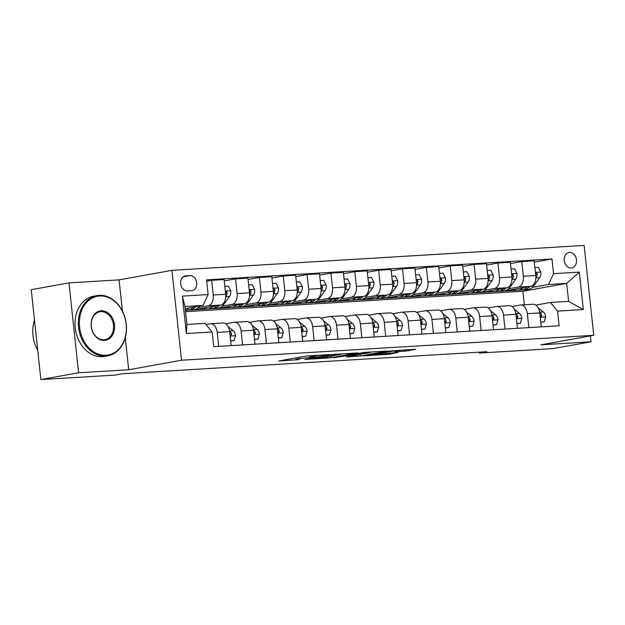 <?xml version="1.0" encoding="UTF-8"?>
<svg xmlns="http://www.w3.org/2000/svg" width="625" height="625" viewBox="0 0 625 625"><rect width="100%" height="100%" fill="white"/><g stroke="black" fill="none" stroke-linecap="round" stroke-linejoin="round"><path stroke-width="0.94" d="M329.375 354.609L305.844 356.086L278.648 361.031L298.961 359.625A7.688 0.445 173.9 0 1 296.062 359.586A7.688 0.445 173.9 0 1 297.711 359.133L299.93 358.734A7.688 0.445 173.9 0 1 310.664 357.516L315.594 357.094L312.742 357.141A7.688 0.445 173.9 0 1 309.844 357.102A7.688 0.445 173.9 0 1 311.492 356.648L313.711 356.25A7.688 0.445 173.9 0 1 324.445 355.031L329.375 354.609M569.523 252.422A7.828 6.102 79.8 0 0 568.969 252.492A7.828 6.102 79.8 0 0 564.297 260.922A7.828 6.102 79.8 0 0 571.188 267.969A7.828 6.102 79.8 0 0 571.742 267.906A7.828 6.102 79.8 0 0 576.422 259.469A7.828 6.102 79.8 0 0 569.523 252.422M405.242 351.148L415.688 349.266L390.227 350.984L363.039 355.93L389.406 354.227L398.055 352.445L369.359 355.188L395.383 350.773L399.695 350.664L394.875 351.711L405.242 351.148L405.109 349.906M540.906 344.828L591.008 341.797L553.258 348.594L479.312 353.07L486.859 351.711L122.352 373.742L114.805 375.102L40.859 379.57L78.602 372.773L128.695 369.75L181.539 360.227L593.75 335.312L540.906 344.828M357.82 352.945L331.969 354.508L304.781 359.453L331.148 357.75L357.805 352.773M364.453 352.367L387.469 351.039L360.281 355.984L346.555 356.93L358.406 354.695L351.219 355.062L333.625 357.727L364.453 352.367M187.383 290.93L191.578 290.672A7.586 5.914 79.8 0 0 192.117 290.609A7.586 5.914 79.8 0 0 196.648 282.438A7.586 5.914 79.8 0 0 189.969 275.609L185.773 275.867A7.586 5.914 79.8 0 0 185.234 275.93A7.586 5.914 79.8 0 0 180.703 284.102A7.586 5.914 79.8 0 0 187.383 290.93M181.539 360.227L171.93 270.344L584.141 245.43L593.75 335.312M212.125 331.977L186.367 333.531L182.367 296.125L208.133 294.562L203.133 305.367L185 306.461L186.922 324.445L205.055 323.344L212.125 331.977L213.703 346.672L559.117 325.789L557.547 311.094L550.469 302.461L568.602 301.367L566.68 283.391L548.547 284.484L532.328 287.406M534.336 262.164L551.977 258.984L206.562 279.867L208.133 294.562M551.977 258.984L553.555 273.68L579.312 272.125L583.312 309.539L557.547 311.094M122.43 311.109L119.086 279.867L68.992 282.891L78.602 372.773M68.992 282.891L31.25 289.688L40.859 379.57M591.008 341.797L590.375 335.922M119.086 279.867L171.93 270.344M479.219 352.172L479.312 353.07M203.133 305.367L185.227 308.594M524.344 304.773L522.898 291.273L185.555 311.672M522.898 291.273L566.68 283.391L579.312 272.125M516.797 290.203L516.07 290.117M510.477 263.602L521.781 261.57L534.188 260.82L535.758 275.516A9.789 6.109 86.5 0 1 530.758 286.32L504.641 291.023L516.094 290.336M521.781 261.57L523.352 276.266A9.789 6.109 86.5 0 1 518.352 287.07L508.477 288.852M492.945 291.648L492.211 291.562M486.625 265.047L497.93 263.008L510.336 262.258L511.906 276.961A9.789 6.109 86.5 0 1 506.906 287.766L480.789 292.469L492.234 291.773M497.93 263.008L499.5 277.711A9.789 6.109 86.5 0 1 494.5 288.516L484.617 290.289M469.086 293.086L468.359 293M462.766 266.492L474.078 264.453L486.477 263.703L488.047 278.398A9.789 6.109 86.5 0 1 483.047 289.203L456.93 293.906L468.383 293.219M474.078 264.453L475.648 279.148A9.789 6.109 86.5 0 1 470.648 289.953L460.766 291.734M445.234 294.531L444.5 294.445M438.914 267.93L450.219 265.898L462.625 265.148L464.195 279.844A9.789 6.109 86.5 0 1 459.195 290.648L433.078 295.352L444.523 294.656M450.219 265.898L451.789 280.594A9.789 6.109 86.5 0 1 446.789 291.398L436.906 293.18M421.375 295.977L420.648 295.883M415.055 269.375L426.367 267.336L438.766 266.586L440.336 281.281A9.789 6.109 86.5 0 1 435.336 292.086L409.219 296.797L420.672 296.102M426.367 267.336L427.938 282.031A9.789 6.109 86.5 0 1 422.938 292.836L413.055 294.617M397.523 297.414L396.797 297.328M391.203 270.812L402.508 268.781L414.914 268.031L416.484 282.727A9.789 6.109 86.5 0 1 411.484 293.531L385.367 298.234L396.812 297.547M402.508 268.781L404.078 283.477A9.789 6.109 86.5 0 1 399.078 294.281L389.195 296.062M373.672 298.859L372.938 298.773M367.352 272.258L378.656 270.219L391.062 269.469L392.633 284.172A9.789 6.109 86.5 0 1 387.633 294.977L361.508 299.68L372.961 298.984M378.656 270.219L380.227 284.922A9.789 6.109 86.5 0 1 375.227 295.727L365.344 297.5M349.812 300.297L349.086 300.211M343.492 273.703L354.797 271.664L367.203 270.914L368.773 285.609A9.789 6.109 86.5 0 1 363.773 296.414L337.656 301.117L349.109 300.43M354.797 271.664L356.367 286.359A9.789 6.109 86.5 0 1 351.367 297.164L341.492 298.945M325.961 301.742L325.227 301.656M319.641 275.141L330.945 273.109L343.352 272.359L344.922 287.055A9.789 6.109 86.5 0 1 339.922 297.859L313.805 302.562L325.25 301.867M330.945 273.109L332.516 287.805A9.789 6.109 86.5 0 1 327.516 298.609L317.633 300.391M302.102 303.188L301.375 303.094M295.781 276.586L307.086 274.547L319.492 273.797L321.062 288.492A9.789 6.109 86.5 0 1 316.062 299.297L289.945 304.008L301.398 303.312M307.086 274.547L308.656 289.242A9.789 6.109 86.5 0 1 303.656 300.047L293.781 301.828M278.25 304.625L277.516 304.539M271.93 278.023L283.234 275.992L295.641 275.242L297.211 289.938A9.789 6.109 86.5 0 1 292.211 300.742L266.094 305.445L277.539 304.758M283.234 275.992L284.805 290.688A9.789 6.109 86.5 0 1 279.805 301.492L269.922 303.273M254.391 306.07L253.664 305.984M248.07 279.469L259.383 277.43L271.781 276.68L273.352 291.383A9.789 6.109 86.5 0 1 268.352 302.188L242.234 306.891L253.688 306.195M259.383 277.43L260.953 292.133A9.789 6.109 86.5 0 1 255.953 302.938L246.07 304.711M230.539 307.508L229.805 307.422M224.219 280.914L235.523 278.875L247.93 278.125L249.5 292.82A9.789 6.109 86.5 0 1 244.5 303.625L218.383 308.328L229.828 307.641M235.523 278.875L237.094 293.57A9.789 6.109 86.5 0 1 232.094 304.375L222.211 306.156M206.68 308.953L205.953 308.867M206.703 281.211L211.672 280.32L224.07 279.57L225.648 294.266A9.789 6.109 86.5 0 1 220.641 305.07L194.523 309.773L205.977 309.078M211.672 280.32L213.242 295.016A9.789 6.109 86.5 0 1 208.242 305.82L198.359 307.602M206.031 324.539L210.164 323.797A9.789 6.109 86.5 0 1 210.609 323.742A9.789 6.109 86.5 0 1 217.234 332.422L218.727 346.367M225.773 323.836L234.016 322.352A9.789 6.109 86.5 0 1 234.461 322.297A9.789 6.109 86.5 0 1 241.094 330.984L242.586 344.93M249.625 322.398L257.867 320.914A9.789 6.109 86.5 0 1 258.32 320.859A9.789 6.109 86.5 0 1 264.945 329.539L266.438 343.484M273.484 320.953L281.727 319.469A9.789 6.109 86.5 0 1 282.172 319.414A9.789 6.109 86.5 0 1 288.805 328.102L290.297 342.039M297.336 319.508L305.578 318.023A9.789 6.109 86.5 0 1 306.031 317.977A9.789 6.109 86.5 0 1 312.656 326.656L314.148 340.602M321.195 318.07L329.438 316.586A9.789 6.109 86.5 0 1 329.883 316.531A9.789 6.109 86.5 0 1 336.516 325.211L338 339.156M345.047 316.625L353.289 315.141A9.789 6.109 86.5 0 1 353.742 315.086A9.789 6.109 86.5 0 1 360.367 323.773L361.859 337.719M368.906 315.188L377.148 313.703A9.789 6.109 86.5 0 1 377.594 313.648A9.789 6.109 86.5 0 1 384.227 322.328L385.711 336.273M392.758 313.742L401 312.258A9.789 6.109 86.5 0 1 401.445 312.203A9.789 6.109 86.5 0 1 408.078 320.891L409.57 334.828M416.617 312.297L424.859 310.812A9.789 6.109 86.5 0 1 425.305 310.766A9.789 6.109 86.5 0 1 431.93 319.445L433.422 333.391M440.469 310.859L448.711 309.375A9.789 6.109 86.5 0 1 449.156 309.32A9.789 6.109 86.5 0 1 455.789 318L457.281 331.945M464.32 309.414L472.562 307.93A9.789 6.109 86.5 0 1 473.016 307.875A9.789 6.109 86.5 0 1 479.641 316.562L481.133 330.508M488.18 307.977L496.422 306.492A9.789 6.109 86.5 0 1 496.867 306.438A9.789 6.109 86.5 0 1 503.5 315.117L504.992 329.062M512.031 306.531L520.273 305.047A9.789 6.109 86.5 0 1 520.727 304.992A9.789 6.109 86.5 0 1 527.352 313.68L528.844 327.617M535.891 305.094L550.469 302.461M210.609 323.742L223.016 322.992A9.789 6.109 86.5 0 1 229.641 331.672L231.133 345.617M234.461 322.297L246.867 321.547A9.789 6.109 86.5 0 1 253.5 330.234L254.984 344.18M258.32 320.859L270.727 320.109A9.789 6.109 86.5 0 1 277.352 328.789L278.844 342.734M282.172 319.414L294.578 318.664A9.789 6.109 86.5 0 1 301.211 327.352L302.695 341.289M306.031 317.977L318.43 317.227A9.789 6.109 86.5 0 1 325.062 325.906L326.555 339.852M329.883 316.531L342.289 315.781A9.789 6.109 86.5 0 1 348.914 324.461L350.406 338.406M353.742 315.086L366.141 314.336A9.789 6.109 86.5 0 1 372.773 323.023L374.266 336.969M377.594 313.648L390 312.898A9.789 6.109 86.5 0 1 396.625 321.578L398.117 335.523M401.445 312.203L413.852 311.453A9.789 6.109 86.5 0 1 420.484 320.141L421.977 334.078M425.305 310.766L437.711 310.016A9.789 6.109 86.5 0 1 444.336 318.695L445.828 332.641M449.156 309.32L461.562 308.57A9.789 6.109 86.5 0 1 468.195 317.25L469.68 331.195M473.016 307.875L485.422 307.125A9.789 6.109 86.5 0 1 492.047 315.812L493.539 329.758M496.867 306.438L509.273 305.688A9.789 6.109 86.5 0 1 515.906 314.367L517.391 328.312M520.727 304.992L533.125 304.242A9.789 6.109 86.5 0 1 539.758 312.93L541.25 326.867M548.547 284.484L553.555 273.68M185 306.461L182.367 296.125M186.922 324.445L186.367 333.531M583.312 309.539L568.602 301.367M128.695 369.75L125.273 337.711M335.312 354.375L309.555 358.859L312.539 358.805A7.688 0.445 173.9 0 0 323.281 357.586L339.281 354.703A7.688 0.445 173.9 0 0 340.93 354.25A7.688 0.445 173.9 0 0 338.031 354.211L335.289 354.133M369.117 352.812L370.492 352.438L366.18 352.547L352.391 354.68L359.57 354.312L369.117 352.812M189.125 307.891A18.719 11.688 86.5 0 1 185.391 310.125M199.883 305.953A18.719 11.688 86.5 0 1 193.328 309.82L189.703 310.039A18.719 11.688 -93.5 0 0 195.844 306.68M193.266 307.148A18.719 11.688 86.5 0 1 187.414 310.18L185.414 310.305M188.555 310.023A18.719 11.688 -93.5 0 0 189.703 310.039M212.977 306.453A18.719 11.688 86.5 0 1 207.641 308.961A18.719 11.688 86.5 0 1 203.688 308.125M224.797 286.352L228.344 286.141L230.766 290.883A6.484 4.047 86.5 0 1 229.523 296.469L224.055 304.094A18.719 11.688 86.5 0 1 217.188 308.383L213.562 308.602A18.719 11.688 -93.5 0 0 219.703 305.242M217.117 305.703A18.719 11.688 86.5 0 1 211.273 308.742L207.641 308.961M212.406 308.578A18.719 11.688 -93.5 0 0 213.562 308.602M225.695 296.969L225.898 296.688A6.484 4.047 -93.5 0 0 227.148 292.961L226.648 291.727L225.383 291.836M236.836 305.008A18.719 11.688 86.5 0 1 231.5 307.516A18.719 11.688 86.5 0 1 227.539 306.68M248.656 284.914L252.195 284.695L254.625 289.438A6.484 4.047 86.5 0 1 253.383 295.023L247.906 302.648A18.719 11.688 86.5 0 1 241.039 306.938L237.414 307.156A18.719 11.688 -93.5 0 0 243.555 303.797M240.977 304.258A18.719 11.688 86.5 0 1 235.125 307.297L231.5 307.516M236.266 307.141A18.719 11.688 -93.5 0 0 237.414 307.156M249.555 295.523L249.758 295.25A6.484 4.047 -93.5 0 0 251.008 291.516L250.5 290.289L249.242 290.398M260.688 303.562A18.719 11.688 86.5 0 1 255.352 306.07A18.719 11.688 86.5 0 1 251.398 305.242M272.508 283.469L276.055 283.258L278.477 288A6.484 4.047 86.5 0 1 277.234 293.586L271.766 301.211A18.719 11.688 86.5 0 1 264.898 305.5L261.273 305.719A18.719 11.688 -93.5 0 0 267.406 302.352M264.828 302.82A18.719 11.688 86.5 0 1 258.977 305.852L255.352 306.07M260.117 305.695A18.719 11.688 -93.5 0 0 261.273 305.719M273.406 294.086L273.609 293.805A6.484 4.047 -93.5 0 0 274.859 290.07L274.359 288.844L273.094 288.953M230.617 340.773L234.156 340.555L235.547 335.578A6.484 4.047 -93.5 0 0 233.18 330.648L228.195 326.727M230.641 341L234.156 340.555M230.031 335.289L231.195 335.336L231.539 334.016A6.484 4.047 -93.5 0 0 229.555 330.867L229.531 330.852M254.469 339.328L258.016 339.117L259.398 334.141A6.484 4.047 -93.5 0 0 257.031 329.203L252.047 325.281M254.492 339.562L258.016 339.117M253.883 333.852L255.047 333.898L255.391 332.57A6.484 4.047 -93.5 0 0 253.406 329.422L257.031 329.203M278.328 337.883L281.867 337.672L283.258 332.695A6.484 4.047 -93.5 0 0 280.891 327.758L275.898 323.836M278.352 338.117L281.867 337.672M277.742 332.406L278.898 332.453L279.25 331.125A6.484 4.047 -93.5 0 0 277.266 327.984L277.242 327.969M284.547 302.125A18.719 11.688 86.5 0 1 279.211 304.633A18.719 11.688 86.5 0 1 275.25 303.797M296.367 282.023L299.906 281.812L302.336 286.555A6.484 4.047 86.5 0 1 301.094 292.141L295.617 299.766A18.719 11.688 86.5 0 1 288.75 304.055L285.125 304.273A18.719 11.688 -93.5 0 0 291.266 300.914M288.688 301.375A18.719 11.688 86.5 0 1 282.836 304.414L279.211 304.633M283.977 304.25A18.719 11.688 -93.5 0 0 285.125 304.273M297.266 292.641L297.461 292.359A6.484 4.047 -93.5 0 0 298.719 288.633L298.211 287.398L296.953 287.516M302.18 336.445L305.719 336.227L307.109 331.258A6.484 4.047 -93.5 0 0 304.742 326.32L299.758 322.398M302.203 336.68L305.719 336.227M301.594 330.961L302.758 331.016L303.102 329.688A6.484 4.047 -93.5 0 0 301.117 326.539L301.094 326.523M99.688 295.984A29.859 23.258 79.8 0 0 79.578 327.031A29.859 23.258 79.8 0 0 106.023 355.266A29.859 23.258 79.8 0 0 126.141 324.219A29.859 23.258 79.8 0 0 99.688 295.984M105.648 356.07A30.586 23.836 -100.2 0 1 78.727 328.547A30.586 23.836 -100.2 0 1 96.984 295.602A30.586 23.836 -100.2 0 1 99.156 295.344A30.586 23.836 -100.2 0 1 126.086 322.867A30.586 23.836 -100.2 0 1 107.828 355.812A30.586 23.836 -100.2 0 1 105.648 356.07M101.273 310.805A14.93 11.633 -100.2 0 1 114.5 324.922A14.93 11.633 -100.2 0 1 104.438 340.445A14.93 11.633 -100.2 0 1 91.219 326.328A14.93 11.633 -100.2 0 1 101.273 310.805M103.906 339.797A14.195 11.062 79.8 0 0 104.922 339.68A14.195 11.062 79.8 0 0 113.391 324.391A14.195 11.062 79.8 0 0 100.898 311.617A14.195 11.062 79.8 0 0 99.891 311.734A14.195 11.062 79.8 0 0 91.414 327.023A14.195 11.062 79.8 0 0 103.906 339.797M37.727 350.266A30.586 23.836 -100.2 0 1 34.5 320.078M107.828 355.812L104.508 356.414A30.586 23.836 -100.2 0 1 102.328 356.672A30.586 23.836 -100.2 0 1 75.398 329.141A30.586 23.836 -100.2 0 1 93.664 296.203L96.984 295.602M308.398 300.68A18.719 11.688 86.5 0 1 303.062 303.188A18.719 11.688 86.5 0 1 299.109 302.352M320.219 280.586L323.758 280.367L326.188 285.117A6.484 4.047 86.5 0 1 324.945 290.703L319.469 298.32A18.719 11.688 86.5 0 1 312.609 302.609L308.977 302.836A18.719 11.688 -93.5 0 0 315.117 299.469M312.539 299.938A18.719 11.688 86.5 0 1 306.688 302.969L303.062 303.188M307.828 302.812A18.719 11.688 -93.5 0 0 308.977 302.836M321.117 291.203L321.32 290.922A6.484 4.047 -93.5 0 0 322.57 287.188L322.07 285.961L320.805 286.07M326.031 335L329.578 334.789L330.969 329.812A6.484 4.047 -93.5 0 0 328.602 324.875L323.609 320.953M326.062 335.234L329.578 334.789M325.445 329.523L326.609 329.57L326.961 328.242A6.484 4.047 -93.5 0 0 324.969 325.094L328.602 324.875M332.25 299.242A18.719 11.688 86.5 0 1 326.922 301.75A18.719 11.688 86.5 0 1 322.961 300.914M344.078 279.141L347.617 278.93L350.047 283.672A6.484 4.047 86.5 0 1 348.797 289.258L343.328 296.883A18.719 11.688 86.5 0 1 336.461 301.172L332.836 301.391A18.719 11.688 -93.5 0 0 338.977 298.031M336.398 298.492A18.719 11.688 86.5 0 1 330.547 301.531L326.922 301.75M331.688 301.367A18.719 11.688 -93.5 0 0 332.836 301.391M344.977 289.758L345.172 289.477A6.484 4.047 -93.5 0 0 346.43 285.75L345.922 284.516L344.664 284.633M349.891 333.562L353.43 333.344L354.82 328.375A6.484 4.047 -93.5 0 0 352.453 323.438L347.469 319.516M349.914 333.789L353.43 333.344M349.305 328.078L350.469 328.133L350.812 326.805A6.484 4.047 -93.5 0 0 348.828 323.656L348.805 323.641M356.109 297.797A18.719 11.688 86.5 0 1 350.773 300.305A18.719 11.688 86.5 0 1 346.82 299.469M367.93 277.703L371.469 277.484L373.898 282.227A6.484 4.047 86.5 0 1 372.656 287.812L367.18 295.438A18.719 11.688 86.5 0 1 360.312 299.727L356.688 299.945A18.719 11.688 -93.5 0 0 362.828 296.586M360.25 297.047A18.719 11.688 86.5 0 1 354.398 300.086L350.773 300.305M355.539 299.93A18.719 11.688 -93.5 0 0 356.688 299.945M368.828 288.312L369.031 288.039A6.484 4.047 -93.5 0 0 370.281 284.305L369.781 283.078L368.516 283.188M373.742 332.117L377.289 331.906L378.672 326.93A6.484 4.047 -93.5 0 0 376.305 321.992L371.32 318.07M373.773 332.352L377.289 331.906M373.156 326.641L374.32 326.688L374.672 325.359A6.484 4.047 -93.5 0 0 372.68 322.211L372.664 322.195M379.961 296.352A18.719 11.688 86.5 0 1 374.633 298.867A18.719 11.688 86.5 0 1 370.672 298.031M391.781 276.258L395.328 276.047L397.75 280.789A6.484 4.047 86.5 0 1 396.508 286.375L391.039 294A18.719 11.688 86.5 0 1 384.172 298.289L380.547 298.508A18.719 11.688 -93.5 0 0 386.688 295.141M384.102 295.609A18.719 11.688 86.5 0 1 378.258 298.641L374.633 298.867M379.398 298.484A18.719 11.688 -93.5 0 0 380.547 298.508M392.68 286.875L392.883 286.594A6.484 4.047 -93.5 0 0 394.133 282.859L393.633 281.633L392.367 281.742M397.602 330.672L401.141 330.461L402.531 325.484A6.484 4.047 -93.5 0 0 400.164 320.555L395.18 316.625M397.625 330.906L401.141 330.461M397.016 325.195L398.18 325.242L398.523 323.914A6.484 4.047 -93.5 0 0 396.539 320.773L396.516 320.758M403.82 294.914A18.719 11.688 86.5 0 1 398.484 297.422A18.719 11.688 86.5 0 1 394.531 296.586M415.641 274.82L419.18 274.602L421.609 279.344A6.484 4.047 86.5 0 1 420.367 284.93L414.891 292.555A18.719 11.688 86.5 0 1 408.023 296.844L404.398 297.062A18.719 11.688 -93.5 0 0 410.539 293.703M407.961 294.164A18.719 11.688 86.5 0 1 402.109 297.203L398.484 297.422M403.25 297.039A18.719 11.688 -93.5 0 0 404.398 297.062M416.539 285.43L416.742 285.148A6.484 4.047 -93.5 0 0 417.992 281.422L417.484 280.188L416.227 280.305M421.453 329.234L425 329.016L426.383 324.047A6.484 4.047 -93.5 0 0 424.016 319.109L419.031 315.188M421.477 329.469L425 329.016M420.867 323.75L422.031 323.805L422.383 322.477A6.484 4.047 -93.5 0 0 420.391 319.328L420.375 319.312M427.672 293.469A18.719 11.688 86.5 0 1 422.336 295.977A18.719 11.688 86.5 0 1 418.383 295.141M439.492 273.375L443.039 273.164L445.461 277.906A6.484 4.047 86.5 0 1 444.219 283.492L438.75 291.109A18.719 11.688 86.5 0 1 431.883 295.398L428.258 295.625A18.719 11.688 -93.5 0 0 434.391 292.258M431.812 292.727A18.719 11.688 86.5 0 1 425.969 295.758L422.336 295.977M427.102 295.602A18.719 11.688 -93.5 0 0 428.258 295.625M440.391 283.992L440.594 283.711A6.484 4.047 -93.5 0 0 441.844 279.977L441.344 278.75L440.078 278.859M445.312 327.789L448.852 327.578L450.242 322.602A6.484 4.047 -93.5 0 0 447.875 317.664L442.891 313.742M445.336 328.023L448.852 327.578M444.727 322.312L445.891 322.359L446.234 321.031A6.484 4.047 -93.5 0 0 444.25 317.883L444.227 317.867M451.531 292.031A18.719 11.688 86.5 0 1 446.195 294.539A18.719 11.688 86.5 0 1 442.234 293.703M463.352 271.93L466.891 271.719L469.32 276.461A6.484 4.047 86.5 0 1 468.078 282.047L462.602 289.672A18.719 11.688 86.5 0 1 455.734 293.961L452.109 294.18A18.719 11.688 -93.5 0 0 458.25 290.82M455.672 291.281A18.719 11.688 86.5 0 1 449.82 294.32L446.195 294.539M450.961 294.156A18.719 11.688 -93.5 0 0 452.109 294.18M464.25 282.547L464.453 282.266A6.484 4.047 -93.5 0 0 465.703 278.539L465.195 277.305L463.938 277.422M469.164 326.352L472.711 326.133L474.094 321.164A6.484 4.047 -93.5 0 0 471.727 316.227L466.742 312.305M469.187 326.578L472.711 326.133M468.578 320.867L469.742 320.922L470.086 319.594A6.484 4.047 -93.5 0 0 468.102 316.445L471.727 316.227M475.383 290.586A18.719 11.688 86.5 0 1 470.047 293.094A18.719 11.688 86.5 0 1 466.094 292.258M487.203 270.492L490.75 270.273L493.172 275.016A6.484 4.047 86.5 0 1 491.93 280.609L486.461 288.227A18.719 11.688 86.5 0 1 479.594 292.516L475.969 292.734A18.719 11.688 -93.5 0 0 482.102 289.375M479.523 289.844A18.719 11.688 86.5 0 1 473.672 292.875L470.047 293.094M474.812 292.719A18.719 11.688 -93.5 0 0 475.969 292.734M488.102 281.109L488.305 280.828A6.484 4.047 -93.5 0 0 489.555 277.094L489.055 275.867L487.789 275.977M493.023 324.906L496.562 324.695L497.953 319.719A6.484 4.047 -93.5 0 0 495.586 314.781L490.594 310.859M493.047 325.141L496.562 324.695M492.438 319.43L493.594 319.477L493.945 318.148A6.484 4.047 -93.5 0 0 491.953 315L495.586 314.781M499.242 289.141A18.719 11.688 86.5 0 1 493.906 291.656A18.719 11.688 86.5 0 1 489.945 290.82M511.062 269.047L514.602 268.836L517.031 273.578A6.484 4.047 86.5 0 1 515.789 279.164L510.313 286.789A18.719 11.688 86.5 0 1 503.445 291.078L499.82 291.297A18.719 11.688 -93.5 0 0 505.961 287.93M503.383 288.398A18.719 11.688 86.5 0 1 497.531 291.43L493.906 291.656M498.672 291.273A18.719 11.688 -93.5 0 0 499.82 291.297M511.961 279.664L512.156 279.383A6.484 4.047 -93.5 0 0 513.414 275.648L512.906 274.422L511.648 274.531M516.875 323.461L520.414 323.25L521.805 318.273A6.484 4.047 -93.5 0 0 519.438 313.344L514.453 309.414M516.898 323.695L520.414 323.25M516.289 317.984L517.453 318.031L517.797 316.703A6.484 4.047 -93.5 0 0 515.812 313.562L515.789 313.547M523.094 287.703A18.719 11.688 86.5 0 1 517.758 290.211A18.719 11.688 86.5 0 1 513.805 289.375M534.914 267.609L538.453 267.391L540.883 272.133A6.484 4.047 86.5 0 1 539.641 277.719L534.164 285.344A18.719 11.688 86.5 0 1 527.305 289.633L523.672 289.852A18.719 11.688 -93.5 0 0 529.812 286.492M527.234 286.953A18.719 11.688 86.5 0 1 521.383 289.992L517.758 290.211M522.523 289.828A18.719 11.688 -93.5 0 0 523.672 289.852M535.812 278.219L536.016 277.938A6.484 4.047 -93.5 0 0 537.266 274.211L536.766 272.977L535.5 273.094M540.727 322.023L544.273 321.805L545.664 316.836A6.484 4.047 -93.5 0 0 543.289 311.898L538.305 307.977M540.758 322.258L544.273 321.805M540.141 316.539L541.305 316.594L541.656 315.266A6.484 4.047 -93.5 0 0 539.664 312.117L543.289 311.898M530.758 286.32L518.352 287.07M506.906 287.766L494.5 288.516M483.047 289.203L470.648 289.953M459.195 290.648L446.789 291.398M435.336 292.086L422.938 292.836M411.484 293.531L399.078 294.281M387.633 294.977L375.227 295.727M363.773 296.414L351.367 297.164M339.922 297.859L327.516 298.609M316.062 299.297L303.656 300.047M292.211 300.742L279.805 301.492M268.352 302.188L255.953 302.938M244.5 303.625L232.094 304.375M220.641 305.07L208.242 305.82M229.641 331.672L217.234 332.422M225.648 294.266L213.242 295.016M249.5 292.82L237.094 293.57M253.5 330.234L241.094 330.984M273.352 291.383L260.953 292.133M277.352 328.789L264.945 329.539M297.211 289.938L284.805 290.688M301.211 327.352L288.805 328.102M321.062 288.492L308.656 289.242M325.062 325.906L312.656 326.656M344.922 287.055L332.516 287.805M348.914 324.461L336.516 325.211M368.773 285.609L356.367 286.359M372.773 323.023L360.367 323.773M392.633 284.172L380.227 284.922M396.625 321.578L384.227 322.328M416.484 282.727L404.078 283.477M420.484 320.141L408.078 320.891M440.336 281.281L427.938 282.031M444.336 318.695L431.93 319.445M464.195 279.844L451.789 280.594M468.195 317.25L455.789 318M488.047 278.398L475.648 279.148M492.047 315.812L479.641 316.562M511.906 276.961L499.5 277.711M515.906 314.367L503.5 315.117M535.758 275.516L523.352 276.266M539.758 312.93L527.352 313.68M184.703 276.062L185.773 275.867M183.195 276.836L189.969 275.609M313.625 355.438L313.711 356.25M311.375 355.578L311.492 356.648M299.766 357.18L299.93 358.734M297.539 357.586L297.711 359.133M330.984 356.195L331.148 357.75M327.648 356.797L327.797 358.133M360.094 354.273L360.281 355.984M356.781 355.039L356.922 356.367M351.164 354.539L351.219 355.062M389.273 352.977L389.406 354.227M385.914 353.289L386.055 354.609M408.484 349.703L408.594 350.773M230.711 290.766L225.305 291.094M224.055 304.094L222.555 304.18M229.523 296.469L225.898 296.688M225.539 293.25L227.148 292.961M254.562 289.32L249.164 289.648M247.906 302.648L246.414 302.742M253.383 295.023L249.758 295.25M249.391 291.805L251.008 291.516M278.422 287.883L273.016 288.203M271.766 301.211L270.266 301.297M277.234 293.586L273.609 293.805M273.25 290.367L274.859 290.07M230.109 336.031L235.508 335.703M229.555 330.867L233.18 330.648M229.922 334.305L231.539 334.016M253.961 334.594L259.367 334.266M253.781 332.859L255.391 332.57M277.82 333.148L283.219 332.82M277.266 327.984L280.891 327.758M277.633 331.422L279.25 331.125M302.273 286.438L296.867 286.766M295.617 299.766L294.125 299.859M301.094 292.141L297.461 292.359M297.102 288.922L298.719 288.633M301.672 331.703L307.078 331.383M301.117 326.539L304.742 326.32M301.492 329.977L303.102 329.688M326.125 284.992L320.727 285.32M319.469 298.32L317.977 298.414M324.945 290.703L321.32 290.922M320.953 287.477L322.57 287.188M325.531 330.266L330.93 329.938M325.344 328.531L326.961 328.242M349.984 283.555L344.578 283.883M343.328 296.883L341.828 296.969M348.797 289.258L345.172 289.477M344.812 286.039L346.43 285.75M349.383 328.82L354.789 328.492M348.828 323.656L352.453 323.438M349.195 327.094L350.812 326.805M373.836 282.109L368.438 282.438M367.18 295.438L365.688 295.531M372.656 287.812L369.031 288.039M368.664 284.594L370.281 284.305M373.242 327.383L378.641 327.055M372.68 322.211L376.305 321.992M373.055 325.648L374.672 325.359M397.695 280.672L392.289 280.992M391.039 294L389.539 294.086M396.508 286.375L392.883 286.594M392.523 283.156L394.133 282.859M397.094 325.938L402.5 325.609M396.539 320.773L400.164 320.555M396.906 324.211L398.523 323.914M421.547 279.227L416.148 279.555M414.891 292.555L413.398 292.648M420.367 284.93L416.742 285.148M416.375 281.711L417.992 281.422M420.945 324.492L426.352 324.172M420.391 319.328L424.016 319.109M420.766 322.766L422.383 322.477M445.406 277.781L440 278.109M438.75 291.109L437.25 291.203M444.219 283.492L440.594 283.711M440.234 280.266L441.844 279.977M444.805 323.055L450.203 322.727M444.25 317.883L447.875 317.664M444.617 321.328L446.234 321.031M469.258 276.344L463.859 276.672M462.602 289.672L461.109 289.758M468.078 282.047L464.453 282.266M464.086 278.828L465.703 278.539M468.656 321.609L474.062 321.281M468.477 319.883L470.086 319.594M493.117 274.898L487.711 275.227M486.461 288.227L484.961 288.32M491.93 280.609L488.305 280.828M487.937 277.383L489.555 277.094M492.516 320.172L497.914 319.844M492.328 318.438L493.945 318.148M516.969 273.461L511.562 273.789M510.313 286.789L508.82 286.875M515.789 279.164L512.156 279.383M511.797 275.945L513.414 275.648M516.367 318.727L521.773 318.398M515.812 313.562L519.438 313.344M516.188 317L517.797 316.703M540.82 272.016L535.422 272.344M534.164 285.344L532.672 285.438M539.641 277.719L536.016 277.938M535.648 274.5L537.266 274.211M540.227 317.281L545.625 316.961M540.039 315.555L541.656 315.266M309.688 355.68L309.844 357.102M295.875 357.883L296.062 359.586M340.883 353.789L340.93 354.25M370.445 352.008L370.492 352.438M399.648 350.242L399.695 350.664M369.312 354.75L369.359 355.188"/></g></svg>
